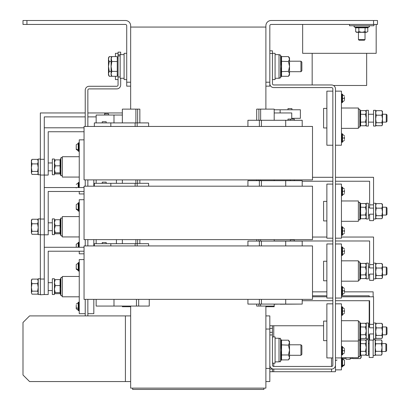 <?xml version="1.0" encoding="UTF-8"?>
<svg xmlns="http://www.w3.org/2000/svg" width="410" height="410" viewBox="0 0 410 410"><rect width="100%" height="100%" fill="white"/><g stroke="black" fill="none" stroke-linecap="round" stroke-linejoin="round"><path stroke-width="0.61" d="M341.448 226.914A0.354 0.354 0 0 1 341.776 226.694L342.171 226.694A0.354 0.354 0 0 1 342.499 226.914L342.499 235.012A0.354 0.354 0 0 1 342.171 235.232L341.776 235.232L341.776 226.694M341.448 235.012A0.354 0.354 0 0 0 341.776 235.232M344.467 230.164L344.467 230.963C344.467 227.924 344.467 227.924 344.467 230.963L344.467 231.763M344.467 229.59L344.467 230.015M341.448 187.262A0.354 0.354 0 0 1 341.776 187.047L342.171 187.047A0.354 0.354 0 0 1 342.499 187.262L342.499 195.36A0.354 0.354 0 0 1 342.171 195.58L341.776 195.58L341.776 187.047M341.448 195.36A0.354 0.354 0 0 0 341.776 195.58M344.467 190.512L344.467 191.311C344.467 188.272 344.467 188.272 344.467 191.311L344.467 192.111M344.467 189.938L344.467 190.363M341.448 94.31A0.354 0.354 0 0 1 341.776 94.09L342.171 94.09A0.354 0.354 0 0 1 342.499 94.31L342.499 102.403A0.354 0.354 0 0 1 342.171 102.623L341.776 102.623L341.776 94.09M341.448 102.403A0.354 0.354 0 0 0 341.776 102.623M344.467 97.559L344.467 98.359C344.467 95.315 344.467 95.315 344.467 98.359L344.467 99.153M344.467 96.986L344.467 97.406M341.448 133.957A0.354 0.354 0 0 1 341.776 133.742L342.171 133.742A0.354 0.354 0 0 1 342.499 133.957L342.499 142.055A0.354 0.354 0 0 1 342.171 142.275L341.776 142.275L341.776 133.742M341.448 142.055A0.354 0.354 0 0 0 341.776 142.275M344.467 137.207L344.467 138.006C344.467 134.967 344.467 134.967 344.467 138.006L344.467 138.805M344.467 136.632L344.467 137.058M341.448 307.003A0.354 0.354 0 0 1 341.776 306.788L342.171 306.788A0.354 0.354 0 0 1 342.499 307.003L342.499 315.1A0.354 0.354 0 0 1 342.171 315.321L341.776 315.321L341.776 306.788M341.448 315.1A0.354 0.354 0 0 0 341.776 315.321M344.467 310.252L344.467 311.052C344.467 308.012 344.467 308.012 344.467 311.052L344.467 311.851M342.499 307.444L344.467 308.879M344.467 309.678L344.467 310.103M341.448 346.655A0.354 0.354 0 0 1 341.776 346.435L342.171 346.435A0.354 0.354 0 0 1 342.499 346.655L342.499 354.752A0.354 0.354 0 0 1 342.171 354.968L341.776 354.968L341.776 346.435M341.448 354.752A0.354 0.354 0 0 0 341.776 354.968M344.467 349.904L344.467 350.704C344.467 347.665 344.467 347.665 344.467 350.704L344.467 351.503M342.499 347.091L344.467 348.526M344.467 349.33L344.467 349.75M341.448 286.785A0.354 0.354 0 0 1 341.776 286.564L342.171 286.564A0.354 0.354 0 0 1 342.499 286.785L342.499 294.882A0.354 0.354 0 0 1 342.171 295.103L341.776 295.103L341.776 286.564M341.448 294.882A0.354 0.354 0 0 0 341.776 295.103M344.467 290.034L344.467 290.833C344.467 287.794 344.467 287.794 344.467 290.833L344.467 291.633M344.467 289.46L344.467 289.88M341.448 247.133A0.354 0.354 0 0 1 341.776 246.917L342.171 246.917A0.354 0.354 0 0 1 342.499 247.133L342.499 255.23A0.354 0.354 0 0 1 342.171 255.45L341.776 255.45L341.776 246.917M341.448 255.23A0.354 0.354 0 0 0 341.776 255.45M344.467 250.382L344.467 251.181C344.467 248.142 344.467 248.142 344.467 251.181L344.467 251.981M344.467 249.808L344.467 250.233M76.234 304.107L78.207 302.846M78.207 308.325A3.726 1.927 0 0 1 76.234 307.674L76.234 305.24L76.234 308.812L78.207 310.068M78.535 302.19L78.207 302.411L78.207 310.503L78.925 310.724L78.925 302.19L78.535 302.19L78.535 310.724M76.234 264.522L78.207 263.194M76.234 264.978L76.234 269.093M78.535 262.538L78.207 262.759L78.207 270.856L78.925 271.071L78.925 262.538L78.535 262.538L78.535 271.071M76.234 184.367L78.207 183.106M76.234 187.544L76.234 187.934M78.535 187.544L78.535 182.45L78.207 182.67L78.207 187.544M76.234 144.761L78.207 143.454M76.234 145.237L76.234 149.353M78.535 142.798L78.207 143.018L78.207 151.116L78.925 151.336L78.925 142.798L78.535 142.798L78.535 151.336M78.207 242.976L76.234 244.232L76.234 247.281L76.234 245.37M78.535 247.281L78.535 242.32L78.207 242.541L78.207 247.281M76.234 204.631L78.207 203.324M76.234 205.108L76.234 209.223M78.535 202.668L78.207 202.888L78.207 210.986L78.925 211.201L78.925 202.668L78.535 202.668L78.535 211.201M344.467 364.956L344.467 360.754M342.606 359.068L344.467 360.344M342.499 366.699L341.448 366.699A0.354 0.354 0 0 0 341.776 366.919L341.776 358.381L341.453 358.586A0.354 0.354 0 0 1 341.776 358.381L342.499 358.601A0.354 0.354 0 0 0 342.171 358.381L342.171 366.919A0.354 0.354 0 0 0 342.499 366.699L342.499 358.601L344.928 358.586L345.517 357.725M38.227 290.172L38.227 294.508L40.329 294.508L40.329 278.754L38.227 278.754L38.227 290.172M38.227 230.302L38.227 234.638L40.329 234.638L40.329 218.884L38.227 218.884L38.227 230.302M38.227 170.432L38.227 174.768L40.329 174.768L40.329 159.013L38.227 159.013L38.227 170.432M373.551 339.675L375.191 339.675L375.191 355.429L373.141 355.429M385.887 343.611L386.615 344.338L386.615 350.76L385.887 351.493L385.887 343.611L382.017 343.611M368.113 27.398L367.79 27.808L355.675 27.808L355.352 27.398L361.963 27.716L367.97 27.455L369.036 27.065L354.435 27.065L353.989 26.45L354.665 25.753M365.018 39.611L364.434 40.195L359.037 40.195L358.453 39.611L365.018 39.611L365.018 32.318M126.716 79.581L124.092 79.581L124.092 53.326L126.716 53.326M124.092 78.269L120.156 78.269L120.156 54.638L124.092 54.638M120.156 76.957L118.054 76.957L118.054 52.142L120.678 52.142L120.678 54.638M272.455 79.581L275.079 79.581L275.079 53.326L272.455 53.326M275.079 54.638L279.02 54.638L279.02 78.269L275.079 78.269M281.281 69.064L280.901 71.637L281.419 66.451L280.901 61.269L281.275 63.811M281.562 56.6L280.901 56.088L280.901 61.269L288.471 61.526L289.521 66.451L289.521 59.06L288.471 56.6L281.562 56.6L281.562 76.306L280.901 76.819L280.901 71.637L281.275 72.893M281.419 74.205L281.281 75.507M300.955 61.203L301.862 62.11L301.862 70.797L300.955 71.704L300.955 61.203L289.521 61.203M386.276 207.199L387.004 207.926L387.004 214.348L386.276 215.076L386.276 207.199L382.479 207.199M335.472 177.299L373.551 177.299L373.551 203.263L375.652 203.263L375.652 219.017L373.551 219.017M373.551 203.263L373.551 220.626L369.61 220.626L369.61 214.174L373.551 214.174M366.263 214.676L366.263 219.017L368.364 219.017L368.364 203.263L366.263 203.263L366.263 214.676M360.144 207.158L365.474 207.347L366.263 205.451L365.474 203.56L360.636 203.56L360.636 218.72L360.144 219.104L360.544 211.14L359.831 202.304L359.831 219.97L358.386 219.714M360.154 215.137L360.431 216.08M360.544 217.095L360.436 218.089M326.872 220.918L323.592 220.918L323.592 201.356L326.872 201.356M341.448 200.961L358.386 200.961L358.386 221.313L341.448 221.313M386.276 114.241L387.004 114.969L387.004 121.391L386.276 122.124L386.276 114.241L382.479 114.241M373.551 121.719L373.551 126.06L375.652 126.06L375.652 110.305L373.551 110.305L373.551 121.719M366.263 121.719L366.263 126.06L368.364 126.06L368.364 110.305L366.263 110.305L366.263 121.719M360.144 114.2L365.474 114.39L366.263 112.499L365.474 110.603L360.636 110.603L360.636 125.762L360.144 126.147L360.544 118.182L359.831 109.352L359.831 127.013C358.658 127.397 358.176 127.31 358.386 126.762M360.154 122.185L360.431 123.123M360.544 124.138L360.436 125.132M326.872 127.966L323.592 127.966L323.592 108.399L326.872 108.399M341.448 108.009L358.386 108.009L358.386 128.356L341.448 128.356M386.276 326.939L387.004 327.667L387.004 334.088L386.276 334.816L386.276 326.939L382.479 326.939M341.448 296.779L373.551 296.779L373.551 322.998L375.652 322.998L375.652 338.757L373.551 338.757M373.551 322.998L373.551 340.105L369.61 340.105L369.61 333.955L373.551 333.955M366.263 334.416L366.263 338.757L368.364 338.757L368.364 322.998L366.263 322.998L366.263 334.416M360.144 326.893L365.474 327.088L366.263 325.191L365.474 323.295L360.636 323.295L360.636 338.46L360.144 338.839L360.544 330.875L359.831 322.045L359.831 356.382L358.95 356.854L358.386 356.131L358.699 356.736L359.503 356.772L360.144 355.516L360.544 347.552L360.011 339.213M360.154 334.878L360.431 335.821M360.544 336.835L360.436 337.83M326.872 340.659L323.592 340.659L323.592 321.097L326.872 321.097M341.448 320.702L358.386 320.702L358.386 357.725L341.448 357.725M386.276 267.069L387.004 267.797L387.004 274.218L386.276 274.946L386.276 267.069L382.479 267.069M341.448 237.041L373.551 237.041L373.551 263.128L375.652 263.128L375.652 278.887L373.551 278.887M373.551 263.128L373.551 280.368L369.61 280.368L369.61 274.09L373.551 274.09M366.263 274.546L366.263 278.887L368.364 278.887L368.364 263.128L366.263 263.128L366.263 274.546M360.144 267.028L365.474 267.217L366.263 265.321L365.474 263.425L360.636 263.425L360.636 278.59L360.144 278.974L360.544 271.01L359.831 262.174L359.831 279.84L358.95 280.307L358.386 279.584M360.154 275.007L360.431 275.95M360.544 276.965L360.436 277.959M326.872 280.788L323.592 280.788L323.592 261.226L326.872 261.226M341.448 260.832L358.386 260.832L358.386 281.183L341.448 281.183M275.079 338.229L279.02 338.229L279.02 361.861L275.079 361.861M281.562 359.903L288.471 359.903L289.521 358.581L289.521 350.048L288.471 345.117L280.901 344.861L280.901 339.68L281.562 340.192L281.562 359.903L280.901 360.41L280.901 355.229L281.419 350.048L280.901 344.861L281.275 347.408M272.455 363.178L275.079 363.178L275.079 336.917L272.455 336.917M300.955 344.795L300.955 355.296L301.862 354.394L301.862 345.702L300.955 344.795L289.521 344.795M115.425 56.6L115.425 53.326L118.054 53.326M287.994 109.777L287.994 108.599L291.92 108.599L291.92 109.777M79.253 296.809L62.32 296.809L62.32 276.458L79.253 276.458M60.244 279.574L60.557 279.256L60.162 289.224L60.557 292.919L60.188 293.575L60.875 295.461L60.875 277.801L61.756 277.334L62.32 278.057M52.342 290.172L52.342 294.508L54.443 294.508L54.443 278.754L52.342 278.754L52.342 290.172M79.253 177.069L62.32 177.069L62.32 156.717L79.253 156.717M60.244 159.833L60.557 159.516L60.162 169.484L60.557 173.179L60.188 173.835L60.875 175.726L60.875 158.06C61.054 157.281 61.536 157.368 62.32 158.316M52.342 170.432L52.342 174.768L54.443 174.768L54.443 159.013L52.342 159.013L52.342 170.432M79.253 236.939L62.32 236.939L62.32 216.588L79.253 216.588M60.244 219.704L60.557 219.386L60.162 229.354L60.557 233.049L60.188 233.705L60.875 235.596L60.875 217.93L62.32 218.187M52.342 230.302L52.342 234.638L54.443 234.638L54.443 218.884L52.342 218.884L52.342 230.302M360.144 343.57L365.474 343.759L366.263 341.868L365.474 339.972L360.636 339.972L360.144 339.588L360.636 339.972L360.636 351.344L360.144 351.534L360.431 352.492M365.474 343.759L366.263 347.552L366.263 355.429L368.364 355.429L368.364 339.675L366.263 339.675L366.263 347.552L365.474 351.344L366.263 353.236L365.474 355.132L360.636 355.132L360.636 351.344L365.474 351.344M345.978 357.725L345.978 359.237L350.181 359.237L350.181 357.725M287.994 120.284L287.994 119.1L294.283 119.1L294.283 120.284M102.264 183.306L102.264 182.122L106.185 182.122L106.185 183.306M102.264 122.908L102.264 121.729L106.185 121.729L106.185 122.908M102.264 243.699L102.264 242.515L106.185 242.515L106.185 243.699M290.357 241.075L290.357 239.891L294.283 239.891L294.283 241.075M224.531 389.433L172.015 389.433M84.05 251.217L48.206 251.217L48.206 294.544L44.265 294.544L44.265 247.281L84.05 247.281M265.89 306.721L274.193 306.721L274.193 306.065L256.701 306.065L256.701 304.092M274.193 109.777L280.132 109.777L280.132 112.955M280.132 109.777L300.392 109.777L300.392 118.316L291.741 118.316M280.132 304.092L274.193 304.225M300.392 304.092L280.132 304.225M258.905 179.887L258.905 180.677M256.701 179.887L256.701 180.677M137.637 183.306L137.637 179.887M139.846 183.306L139.846 179.887M116.414 179.887L116.414 183.306M96.155 179.887L96.155 183.306M130.657 306.065L130.657 388.121L265.89 388.121L265.89 315.91L269.826 315.91L269.826 329.04L265.89 329.04M265.89 306.065L265.89 315.91M302.201 299.367L302.201 304.092L247.922 304.092L247.922 299.367M285.714 299.367L285.714 304.092M259.376 299.367L259.376 304.092M261.416 299.367L261.416 304.092M96.155 299.367L96.155 306.065L113.99 306.065L113.99 299.367M149.25 299.367L149.25 306.065L113.99 306.065M138.662 299.367L138.662 306.065M136.458 299.367L136.458 306.065M256.701 239.624L256.701 241.075M258.905 239.624L258.905 241.075M137.637 243.699L137.637 239.624M139.846 243.699L139.846 239.624M116.414 239.624L116.414 243.699M96.155 239.624L96.155 243.699M265.89 86.146L265.89 25.753A5.253 5.253 0 0 1 271.143 20.5L377.487 20.5L377.487 24.441L271.143 24.441A1.312 1.312 0 0 0 269.826 25.753L269.826 86.146L265.89 86.146L265.89 109.121M349.525 24.441L302.652 24.441L302.652 53.326L376.175 53.326L376.175 24.441L349.525 24.441L349.525 25.753L373.946 25.753L373.946 24.441M373.551 24.441L373.551 20.5M265.89 82.21L269.826 82.21M26.937 20.5L26.937 24.441L22.996 24.441L22.996 20.5L125.404 20.5A5.253 5.253 0 0 1 130.657 25.753L130.657 86.146L126.716 86.146L126.716 82.21L130.657 82.21M126.716 82.21L126.716 25.753A1.312 1.312 0 0 0 125.404 24.441L26.937 24.441M132.625 388.121L132.625 389.433L263.922 389.433L263.922 388.121M258.905 304.092L258.905 306.065M302.201 245.928L302.201 241.075L285.714 241.075L285.714 245.928M285.714 241.075L261.416 241.075L261.416 245.928M261.416 241.075L259.376 241.075L259.376 245.928M259.376 241.075L247.922 241.075L247.922 245.928M258.905 120.284L258.905 109.121L256.701 109.121L256.701 120.284M258.905 109.121L274.193 109.121L274.193 120.284M302.201 126.449L302.201 120.284L285.714 120.284L285.714 126.449M285.714 120.284L261.416 120.284L261.416 126.449M261.416 120.284L259.376 120.284L259.376 126.449M259.376 120.284L247.922 120.284L247.922 126.449M302.201 186.191L302.201 180.677L285.714 180.677L285.714 186.191M285.714 180.677L261.416 180.677L261.416 186.191M261.416 180.677L259.376 180.677L259.376 186.191M259.376 180.677L247.922 180.677L247.922 186.191M148.625 245.928L148.625 243.699L94.341 243.699L94.341 245.928M137.171 243.699L137.171 245.928M135.131 243.699L135.131 245.928M110.828 243.699L110.828 245.928M137.637 122.908L137.637 109.121L122.349 109.121L122.349 122.908M139.846 122.908L139.846 109.121L137.637 109.121M148.625 126.449L148.625 122.908L94.341 122.908L94.341 126.449M137.171 122.908L137.171 126.449M135.131 122.908L135.131 126.449M110.828 122.908L110.828 126.449M148.625 186.191L148.625 183.306L94.341 183.306L94.341 186.191M137.171 183.306L137.171 186.191M135.131 183.306L135.131 186.191M110.828 183.306L110.828 186.191M265.89 27.065L130.657 27.065M352.544 357.725L353.041 358.586L360.446 358.586L361.21 356.126L361.077 355.132M353.041 358.586L352.615 357.725M360.959 339.972L360.134 338.88M361.21 355.132L361.21 357.269L360.446 358.586M352.282 357.725L352.282 358.448L350.181 358.448M360.144 355.516L360.636 355.132L359.831 356.382M360.154 343.611L360.431 345.517L360.154 343.611M335.472 369.871L341.448 369.871L341.448 357.925L335.472 357.925M265.89 368.426L269.826 368.426L269.826 329.04M269.826 368.426L269.826 381.556L265.89 381.556M269.826 83.65A3.941 3.941 0 0 0 273.767 87.591L331.536 87.591A1.312 1.312 0 0 1 332.848 88.903L332.848 365.146A1.312 1.312 0 0 1 331.536 366.458L273.767 366.458L273.767 363.178M269.826 50.83L272.455 50.83L272.455 83.65A1.312 1.312 0 0 0 273.767 84.967L331.536 84.967A3.941 3.941 0 0 1 335.472 88.903L335.472 371.711L273.767 371.711L273.767 369.082L331.536 369.082A3.941 3.941 0 0 0 335.472 365.146M269.826 332.32L272.455 332.32L272.455 365.146A1.312 1.312 0 0 0 273.767 366.458M272.455 53.454L269.826 53.454M269.826 365.146A3.941 3.941 0 0 0 273.767 369.082M272.455 334.949L269.826 334.949M60.557 234.141L60.065 233.782L60.065 219.739L60.557 219.386L60.065 219.739L55.227 219.739L54.443 222.732L55.227 225.725L54.443 229.236L55.227 232.747L54.443 233.326M60.557 233.049L60.065 232.747L55.227 232.747M60.557 225.674L55.227 225.725M54.443 233.264L55.227 233.782L60.065 233.782M54.443 220.257L55.227 219.739M84.05 253.81L79.253 253.81L79.253 251.217M79.253 247.281L79.253 199.716L84.05 199.716M93.829 239.624L93.829 245.928M60.557 174.27L60.065 173.912L60.065 159.869L60.557 159.516L60.065 159.869L55.227 159.869L54.443 162.862L55.227 165.855L54.443 169.366L55.227 172.876L54.443 173.456M60.557 173.179L60.065 172.876L55.227 172.876M60.557 165.804L55.227 165.855M54.443 173.394L55.227 173.912L60.065 173.912M54.443 160.387L55.227 159.869M84.05 193.94L79.253 193.94L79.253 191.48M79.253 187.544L79.253 139.846L84.05 139.846M93.829 179.887L93.829 186.191M60.557 294.011L60.065 293.652L60.065 279.61L60.557 279.256L60.065 279.61L55.227 279.61L54.443 282.603L55.227 285.596L54.443 289.106L55.227 292.617L54.443 293.196M60.557 292.919L60.065 292.617L55.227 292.617M60.557 285.539L55.227 285.596M54.443 293.135L55.227 293.652L60.065 293.652M54.443 280.127L55.227 279.61M85.229 313.676L79.253 313.676L79.253 259.586L84.05 259.586M93.829 299.367L93.829 313.676L87.853 313.676M130.657 306.721L122.349 306.721L122.349 306.065M118.054 79.581L115.425 79.581L115.425 76.306M111.095 71.381L109.229 71.381L108.471 66.451L109.229 61.526L108.471 59.06L109.229 56.6L111.858 56.6L111.095 59.06L111.095 74.989L111.858 76.306L109.229 76.306L108.471 73.841L109.229 71.381M111.095 61.526L109.229 61.526M109.229 56.6L108.471 57.918L108.471 74.989L109.229 76.306M120.156 54.766L118.054 54.766M118.054 76.957L118.054 84.967A1.312 1.312 0 0 1 116.737 86.279L89.17 86.279A3.941 3.941 0 0 0 85.229 90.215L85.229 126.449M120.678 78.269L120.678 84.967A3.941 3.941 0 0 1 116.737 88.903L89.17 88.903A1.312 1.312 0 0 0 87.853 90.215L87.853 126.449M87.853 315.91L87.853 299.367M87.853 245.928L87.853 239.624M87.853 186.191L87.853 179.887M85.229 315.91L85.229 299.367M85.229 245.928L85.229 239.624M85.229 186.191L85.229 179.887M281.275 356.485L280.911 355.25L281.562 354.973L288.471 354.973L289.521 350.048L289.521 341.515L288.471 340.192L289.521 342.657L288.471 345.117M281.419 357.797L281.281 359.098M288.471 359.903L289.506 357.71M289.521 357.438L288.471 354.973M281.562 340.192L288.471 340.192M332.848 298.055L326.872 298.055L326.872 243.96L332.848 243.96M335.472 243.96L341.448 243.96L341.448 298.055L335.472 298.055M373.551 267.93L369.61 267.93L369.61 240.977L335.472 240.977M360.636 278.59L365.474 278.59L366.253 276.893M360.144 274.992L365.474 274.797L366.263 276.694M365.474 267.217L366.263 271.01L365.474 274.797M360.154 267.064L360.431 268.975M360.636 263.425L360.144 263.046M375.652 277.57L376.236 278.534L381.889 278.534L382.479 277.57L381.889 275.556L382.479 271.789L381.889 268.027L376.236 268.027L375.652 271.789L376.236 275.556L381.889 275.556M381.889 278.534L382.479 277.042L382.479 271.789L382.479 274.946L386.276 274.946M376.236 278.534L375.652 277.042L376.236 275.556M376.236 268.027L375.652 265.757L376.236 263.481L381.889 263.481L382.479 265.757L381.889 268.027M381.889 263.481L382.479 264.445L382.479 271.789M376.236 263.481L375.652 264.445M344.467 252.135L344.467 252.555M344.467 253.359L342.499 254.794M344.467 251.181C344.467 254.226 344.467 254.226 344.467 251.181L342.499 251.181M344.467 291.782L344.467 292.207M344.467 293.007L342.499 294.441M344.467 290.833C344.467 293.873 344.467 293.873 344.467 290.833L342.499 290.833M332.848 357.925L326.872 357.925L326.872 303.83L332.848 303.83M335.472 303.83L341.448 303.83L341.448 357.925M373.551 327.795L369.61 327.795L369.61 300.714L335.472 300.714M360.636 338.46L365.474 338.46L366.253 336.764M360.144 334.857L365.474 334.668L366.263 336.564M365.474 327.088L366.263 330.875L365.474 334.668M360.154 326.934L360.431 328.846M360.636 323.295L360.144 322.911M375.652 337.44L376.236 338.404L381.889 338.404L382.479 337.44L381.889 335.421L382.479 331.659L381.889 327.897L376.236 327.897L375.652 331.659L376.236 335.421L381.889 335.421M381.889 338.404L382.479 336.912L382.479 331.659L382.479 334.816L386.276 334.816M376.236 338.404L375.652 336.912L376.236 335.421M376.236 327.897L375.652 325.622L376.236 323.352L381.889 323.352L382.479 325.622L381.889 327.897M381.889 323.352L382.479 324.315L382.479 331.659M376.236 323.352L375.652 324.315M344.467 351.652L344.467 352.077M344.467 352.877L342.499 354.312M344.467 350.704C344.467 353.743 344.467 353.743 344.467 350.704L342.499 350.704M344.467 312.005L344.467 312.425M344.467 313.225L342.499 314.665M344.467 311.052C344.467 314.091 344.467 314.091 344.467 311.052L342.499 311.052M332.848 145.227L326.872 145.227L326.872 91.138L332.848 91.138M335.472 91.138L341.448 91.138L341.448 145.227L335.472 145.227M360.636 125.762L365.474 125.762L366.253 124.066M360.144 122.165L365.474 121.97L366.263 123.866M365.474 114.39L366.263 118.182L365.474 121.97M360.154 114.241L360.431 116.148M360.636 110.603L360.144 110.218M375.652 124.748L376.236 125.706L381.889 125.706L382.479 124.748L381.889 122.728L382.479 118.967L381.889 115.2L376.236 115.2L375.652 118.967L376.236 122.728L381.889 122.728M381.889 125.706L382.479 124.22L382.479 118.967L382.479 122.124L386.276 122.124M376.236 125.706L375.652 124.22L376.236 122.728M376.236 115.2L375.652 112.929L376.236 110.654L381.889 110.654L382.479 112.929L381.889 115.2M381.889 110.654L382.479 111.617L382.479 118.967M376.236 110.654L375.652 111.617M344.467 138.959L344.467 139.379M344.467 138.006C344.467 141.05 344.467 141.05 344.467 138.006L342.499 138.006M344.467 99.307L344.467 99.732M344.467 100.532L342.499 101.967M344.467 98.359C344.467 101.398 344.467 101.398 344.467 98.359L342.499 98.359M332.848 238.184L326.872 238.184L326.872 184.09L332.848 184.09M335.472 184.09L341.448 184.09L341.448 238.184L335.472 238.184M373.551 208.101L369.61 208.101L369.61 181.24L335.472 181.24M360.636 218.72L365.474 218.72L366.253 217.023M360.144 215.122L365.474 214.927L366.263 216.823M365.474 207.347L366.263 211.14L365.474 214.927M360.154 207.193L360.431 209.105M360.636 203.56L360.144 203.175M375.652 217.705L376.236 218.663L381.889 218.663L382.479 217.705L381.889 215.686L382.479 211.919L381.889 208.157L376.236 208.157L375.652 211.919L376.236 215.686L381.889 215.686M381.889 218.663L382.479 217.172L382.479 211.919L382.479 215.076L386.276 215.076M376.236 218.663L375.652 217.172L376.236 215.686M376.236 208.157L375.652 205.887L376.236 203.611L381.889 203.611L382.479 205.887L381.889 208.157M381.889 203.611L382.479 204.575L382.479 211.919M376.236 203.611L375.652 204.575M344.467 192.264L344.467 192.685M344.467 191.311C344.467 194.355 344.467 194.355 344.467 191.311L342.499 191.311M344.467 231.911L344.467 232.337M344.467 230.963C344.467 234.002 344.467 234.002 344.467 230.963L342.499 230.963M288.471 61.526L289.521 59.06L289.521 57.918L288.471 56.6M289.521 66.451L289.521 73.841L288.471 71.381L289.521 66.451M281.562 76.306L288.471 76.306L289.521 74.989L289.506 74.118M288.471 76.306L289.521 73.841M280.901 71.637L288.471 71.381M269.826 325.755L272.455 325.755L272.455 328.384L269.826 328.384M269.826 369.082L272.455 369.082L272.455 371.711L269.826 371.711M272.455 332.32L272.455 328.384M272.455 371.711L273.767 371.711M323.592 325.755L272.455 325.755M130.657 86.146L130.657 109.121M111.858 61.526L117.265 61.526L117.265 56.6L111.858 56.6L111.095 57.918L111.858 61.526L111.095 66.451L111.858 71.381L111.095 73.841L111.858 76.306L117.265 76.306L117.265 71.381L111.858 71.381M117.265 61.526L117.265 71.381M130.657 315.91L29.561 315.91L22.996 322.475L22.996 374.991L29.561 381.556L130.657 381.556M333.499 85.49L366.658 85.49L366.658 53.326M312.169 84.967L312.169 53.326M355.352 27.398L355.675 27.808L355.675 31.662L357.3 32.318L358.924 31.662L361.953 32.318L356.48 32.318L355.675 31.662M358.924 31.662L358.776 27.398M364.982 31.662L366.386 32.318L361.953 32.318L364.982 31.662L365.156 27.398M366.386 32.318L367.79 31.662L366.386 32.318M367.79 27.808L367.79 31.662M373.551 264.609L369.61 264.609M84.05 239.624L312.497 239.624L312.497 186.191L84.05 186.191L84.05 239.624M44.265 219.037L40.344 219.037L40.344 234.797L48.206 234.807L48.206 191.48L84.05 191.48M326.872 237.041L312.497 237.041M332.848 240.977L294.283 240.977M290.357 240.977L274.193 240.977M44.265 234.807L44.265 187.544L84.05 187.544M373.551 324.351L369.61 324.351M84.05 245.928L84.05 299.367L312.497 299.367L312.497 245.928L84.05 245.928M326.872 296.779L312.497 296.779M332.848 300.714L302.201 300.714M373.551 204.872L369.61 204.872M84.05 179.887L312.497 179.887L312.497 126.449L84.05 126.449L84.05 179.887M84.05 127.802L44.265 127.802L44.265 175.07L48.206 175.07L48.206 131.743L84.05 131.743M332.848 181.24L302.201 181.24M332.848 177.299L312.497 177.299M373.141 340.105L373.141 357.494L369.2 357.494L369.2 334.816M344.467 291.848L373.141 291.848L373.141 296.779M326.872 291.848L312.497 291.848M369.2 296.779L369.2 295.789L341.448 295.789M326.872 295.789L312.497 295.789M369.2 326.939L369.2 300.714M44.28 127.802L44.28 116.891L85.229 116.891M87.853 116.891L96.155 116.891M44.265 159.3L40.344 159.3L40.344 112.955L85.229 112.955M87.853 112.955L104.806 112.955L104.806 113.852M291.741 119.1L291.741 112.955L274.193 112.955M122.349 112.955L104.806 112.955M108.542 115.031L108.542 113.852L108.553 115.031M40.344 159.3L40.344 175.055L44.265 175.055M122.349 115.031L113.99 115.031L113.99 122.908M113.99 115.031L96.155 115.031L96.155 122.908M104.627 115.031L104.627 113.852L108.553 113.852M382.017 341.868L382.017 340.987L381.433 339.972L382.017 341.868L381.433 339.972L375.775 339.972L375.191 341.868L375.775 343.759L381.433 343.759L382.017 347.552L382.017 341.868L381.433 343.759M382.017 347.552L382.017 353.236L381.433 351.344L382.017 347.552M375.191 354.117L375.775 355.132L375.191 353.236L375.775 355.132L381.433 355.132L382.017 354.117L382.017 353.236L381.433 355.132L382.017 353.236M375.775 343.759L375.191 347.552L375.775 351.344L381.433 351.344M375.191 353.236L375.775 351.344M31.401 172.928L31.985 174.419L31.401 172.928L31.985 171.436L31.401 167.675L31.401 172.928M31.985 163.913L31.401 161.637L31.985 159.367L31.401 160.325L31.401 167.675L31.985 163.913L37.638 163.913L38.227 167.675L37.638 171.436L38.227 172.928L37.638 174.419L38.227 173.456M31.985 174.419L37.638 174.419M31.985 171.436L37.638 171.436M31.985 159.367L37.638 159.367L38.227 161.637L37.638 163.913M37.638 159.367L38.227 160.325M44.28 187.544L44.28 175.07M40.344 219.037L40.344 175.055M31.401 232.798L31.985 234.289L31.401 232.798L31.985 231.307L31.401 227.545L31.401 232.798M31.985 223.783L31.401 221.508L31.985 219.237L31.401 220.196L31.401 227.545L31.985 223.783L37.638 223.783L38.227 227.545L37.638 231.307L38.227 232.798L37.638 234.289L38.227 233.326M31.985 234.289L37.638 234.289M31.985 231.307L37.638 231.307M31.985 219.237L37.638 219.237L38.227 221.508L37.638 223.783M37.638 219.237L38.227 220.196M44.265 279.041L40.344 279.041L40.344 294.795L44.28 294.544M44.28 247.281L44.28 234.807M40.344 279.041L40.344 234.797M31.401 292.668L31.985 294.16L31.401 292.668L31.985 291.177L31.401 287.415L31.401 292.668M31.985 283.653L31.401 281.378L31.985 279.107L31.401 280.066L31.401 287.415L31.985 283.653L37.638 283.653L38.227 287.415L37.638 291.177L38.227 292.668L37.638 294.16L38.227 293.196M31.985 294.16L37.638 294.16M31.985 291.177L37.638 291.177M31.985 279.107L37.638 279.107L38.227 281.378L37.638 283.653M37.638 279.107L38.227 280.066M76.234 268.632A3.726 2.89 0 0 0 78.207 269.606M78.535 182.45L78.925 182.45L78.925 187.544M76.234 148.897A3.726 2.89 0 0 0 78.207 149.865M78.535 242.32L78.925 242.32L78.925 247.281M76.234 208.767A3.726 2.89 0 0 0 78.207 209.735M342.499 365.556A3.726 2.993 0 0 0 344.467 364.546M280.901 56.088L280.594 55.237L280.594 77.669L279.702 78.192L279.02 77.393M342.171 235.232L342.171 226.694M342.171 195.58L342.171 187.047M342.171 102.623L342.171 94.09M342.171 142.275L342.171 133.742M342.171 315.321L342.171 306.788M342.171 354.968L342.171 346.435M342.171 295.103L342.171 286.564M342.171 255.45L342.171 246.917M280.901 339.68L280.594 338.829L280.594 361.261C280.373 362.102 279.851 362.01 279.02 360.984M260.647 179.887L260.647 180.677M135.9 183.306L135.9 179.887M260.647 239.624L260.647 241.075M135.9 243.699L135.9 239.624M260.647 304.092L260.647 306.065M260.647 109.121L260.647 120.284M135.9 122.908L135.9 109.121M273.767 336.917L273.767 325.755M331.536 357.925L331.536 366.458M331.536 369.082L331.536 371.711M125.404 315.91L125.404 381.556M342.499 227.355L344.467 228.606M342.499 187.703L344.467 188.954M342.499 94.746L344.467 96.001M342.499 134.398L344.467 135.648M342.499 287.22L344.467 288.476M342.499 247.573L344.467 248.824M79.253 310.503L78.925 310.724M79.253 270.856L78.925 271.071M79.253 151.116L78.925 151.336M79.253 210.986L78.925 211.201M343.165 359.278L344.251 360.052L343.165 359.278M342.499 359.042L344.308 360.108M355.398 27.414L354.435 27.065M118.054 74.989L117.265 74.989M280.901 76.819L280.594 77.669M300.955 71.704L289.521 71.704M360.144 219.104L359.831 219.97M369.61 207.199L368.364 207.199M360.144 126.147L359.831 127.013M373.551 114.241L368.364 114.241M360.144 338.839L359.457 340.126L358.688 340.054L358.386 339.454M369.61 326.939L368.364 326.939M360.144 278.974L359.831 279.84M369.61 267.069L368.364 267.069M280.594 338.829C280.373 337.989 279.851 338.086 279.02 339.106M60.875 295.461L61.756 295.933L62.32 295.21M60.875 175.726L62.32 175.47M60.875 235.596L61.756 236.063L62.32 235.34M369.2 353.984L368.364 353.984M337.051 359.949L336.026 360.441L335.472 359.672M48.206 222.825L52.342 222.825M48.206 282.695L52.342 282.695M48.206 162.954L52.342 162.954M294.283 179.887L294.283 180.677M369.2 343.611L368.364 343.611M369.2 351.493L368.364 351.493M290.357 179.887L290.357 180.677M274.193 179.887L274.193 180.677M122.349 183.306L122.349 179.887M48.206 170.832L52.342 170.832M48.206 290.572L52.342 290.572M274.193 239.624L274.193 241.075M122.349 243.699L122.349 239.624M48.206 230.702L52.342 230.702M274.193 304.092L274.193 306.065M290.357 119.1L290.357 120.284M345.615 357.725L344.928 358.586M361.077 339.972L360.446 338.88M369.2 343.483L368.364 343.483M342.514 366.258L344.467 365.008L342.606 366.232M366.263 354.117L365.474 355.132M366.263 340.987L365.474 339.972M343.165 366.022L344.251 365.248L343.165 366.022M341.448 366.699L341.776 366.919L341.448 366.699M79.253 202.888L78.925 202.668M78.207 210.545L76.234 209.295M79.253 242.541L78.925 242.32M60.224 219.714L60.875 217.93M79.253 143.018L78.925 142.798M78.207 150.675L76.234 149.424M79.253 182.67L78.925 182.45M60.224 159.844L60.875 158.06M79.253 262.759L78.925 262.538M78.207 270.415L76.234 269.165M79.253 302.411L78.925 302.19M60.224 279.584L60.875 277.801M300.955 355.296L289.521 355.296M280.901 360.41L280.594 361.261M369.61 274.946L368.364 274.946M359.831 262.174L358.95 261.708L358.386 262.431M366.263 264.445L365.474 263.425M366.263 277.57L365.474 278.59M358.386 341.053L341.448 341.053M369.61 334.816L368.364 334.816M359.831 322.045L358.95 321.578L358.386 322.301M366.263 324.315L365.474 323.295M366.263 337.44L365.474 338.46M373.551 122.124L368.364 122.124M359.831 109.352C358.658 108.968 358.176 109.055 358.386 109.603M366.263 111.617L365.474 110.603M366.263 124.748L365.474 125.762M342.499 141.619L344.467 140.363M369.61 215.076L368.364 215.076M359.831 202.304L358.386 202.56M366.263 204.575L365.474 203.56M366.263 217.705L365.474 218.72M342.499 194.924L344.467 193.669M342.499 234.576L344.467 233.321M280.594 55.237L279.702 54.715L279.02 55.514M118.054 57.918L117.265 57.918M120.156 55.95L118.054 55.95M358.453 39.611L358.453 32.318M369.036 27.065L369.482 26.435L368.805 25.753M385.887 351.493L382.017 351.493M375.191 340.987L375.775 339.972"/></g></svg>

